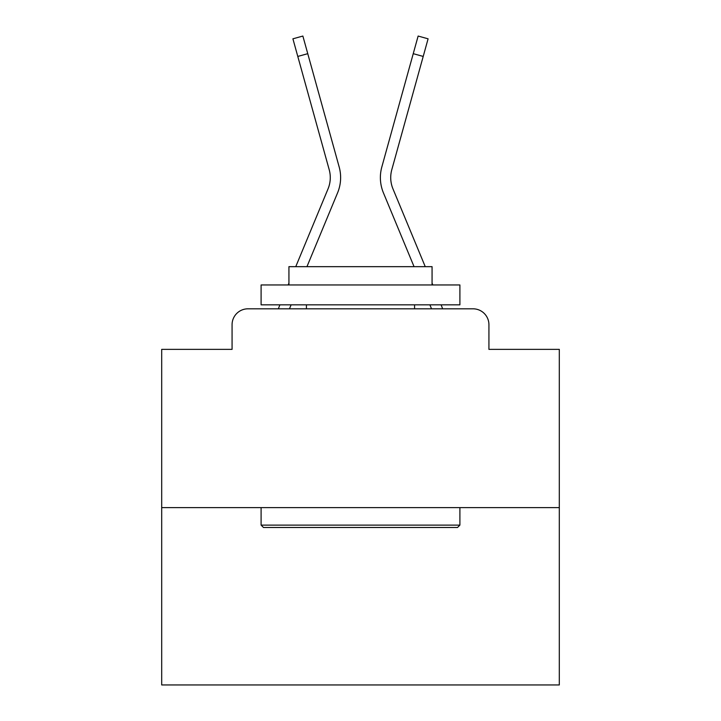 <?xml version="1.0" encoding="UTF-8"?>
<svg xmlns="http://www.w3.org/2000/svg" width="721" height="721" viewBox="0 0 721 721"><rect width="100%" height="100%" fill="white"/><g stroke="black" fill="none" stroke-linecap="round" stroke-linejoin="round"><path stroke-width="1.08" d="M232.072 324.711L232.072 349.37L232.072 324.711A15.907 15.907 0 0 1 247.979 308.813L278.396 308.813A50.1 50.1 0 0 1 279.631 305.515L279.919 304.839M559.307 507.62L161.693 507.62L161.693 684.95L559.307 684.95L559.307 349.37L488.928 349.37L488.928 324.711A15.907 15.907 0 0 0 473.021 308.813L247.979 308.813M161.693 507.62L161.693 349.37L232.072 349.37M291.113 304.839L289.463 308.813L291.113 304.839L289.463 308.813L291.113 304.839L289.463 308.813L291.113 304.839L289.463 308.813L291.113 304.839L289.463 308.813L291.113 304.839L289.463 308.813L291.113 304.839L289.463 308.813L291.113 304.839L289.463 308.813L291.113 304.839L289.463 308.813L291.113 304.839L289.463 308.813L291.113 304.839L289.463 308.813L291.113 304.839L289.463 308.813L291.113 304.839L289.463 308.813L291.113 304.839L289.463 308.813L291.113 304.839L289.463 308.813L291.113 304.839L289.463 308.813L291.113 304.839L289.463 308.813L291.113 304.839L289.463 308.813L291.113 304.839L289.463 308.813L291.113 304.839L289.463 308.813L291.113 304.839L289.463 308.813L298.476 308.813M422.524 308.813L431.537 308.813L429.887 304.839M441.081 304.839L441.369 305.515A50.1 50.1 0 0 1 442.604 308.813L473.021 308.813M488.928 349.37L488.928 324.711M295.754 266.662L328.037 188.875A29.426 29.426 0 0 0 329.209 169.732L292.906 38.817L302.865 36.05L307.759 53.678L297.791 56.436M306.948 266.662L337.581 192.84A39.763 39.763 0 0 0 339.176 166.975L307.759 53.678M425.246 266.662L392.963 188.875A29.426 29.426 0 0 1 391.791 169.732L423.209 56.436L413.241 53.678L418.135 36.05L428.094 38.817L423.209 56.436M414.052 266.662L383.419 192.84A39.763 39.763 0 0 1 381.824 166.975L413.241 53.678M328.037 188.875A29.426 29.426 0 0 0 329.209 169.732A29.426 29.426 0 0 1 328.037 188.875A29.426 29.426 0 0 0 329.209 169.732A29.426 29.426 0 0 1 328.037 188.875A29.426 29.426 0 0 0 329.209 169.732A29.426 29.426 0 0 1 328.037 188.875A29.426 29.426 0 0 0 329.209 169.732A29.426 29.426 0 0 1 328.037 188.875A29.426 29.426 0 0 0 329.209 169.732A29.426 29.426 0 0 1 328.037 188.875A29.426 29.426 0 0 0 329.209 169.732A29.426 29.426 0 0 1 328.037 188.875A29.426 29.426 0 0 0 329.209 169.732A29.426 29.426 0 0 1 328.037 188.875A29.426 29.426 0 0 0 329.209 169.732A29.426 29.426 0 0 1 328.037 188.875A29.426 29.426 0 0 0 329.209 169.732A29.426 29.426 0 0 1 328.037 188.875A29.426 29.426 0 0 0 329.209 169.732A29.426 29.426 0 0 1 328.037 188.875A29.426 29.426 0 0 0 329.209 169.732A29.426 29.426 0 0 1 328.037 188.875A29.426 29.426 0 0 0 329.209 169.732A29.426 29.426 0 0 1 328.037 188.875A29.426 29.426 0 0 0 329.209 169.732A29.426 29.426 0 0 1 328.037 188.875A29.426 29.426 0 0 0 329.209 169.732A29.426 29.426 0 0 1 328.037 188.875A29.426 29.426 0 0 0 329.209 169.732A29.426 29.426 0 0 1 328.037 188.875A29.426 29.426 0 0 0 329.209 169.732A29.426 29.426 0 0 1 328.037 188.875A29.426 29.426 0 0 0 329.209 169.732A29.426 29.426 0 0 1 328.037 188.875A29.426 29.426 0 0 0 329.209 169.732A29.426 29.426 0 0 1 328.037 188.875A29.426 29.426 0 0 0 329.209 169.732A29.426 29.426 0 0 1 328.037 188.875A29.426 29.426 0 0 0 329.209 169.732A29.426 29.426 0 0 1 328.037 188.875M392.963 188.875A29.426 29.426 0 0 1 391.791 169.732A29.426 29.426 0 0 0 392.963 188.875A29.426 29.426 0 0 1 391.791 169.732A29.426 29.426 0 0 0 392.963 188.875A29.426 29.426 0 0 1 391.791 169.732A29.426 29.426 0 0 0 392.963 188.875A29.426 29.426 0 0 1 391.791 169.732A29.426 29.426 0 0 0 392.963 188.875A29.426 29.426 0 0 1 391.791 169.732A29.426 29.426 0 0 0 392.963 188.875A29.426 29.426 0 0 1 391.791 169.732A29.426 29.426 0 0 0 392.963 188.875A29.426 29.426 0 0 1 391.791 169.732A29.426 29.426 0 0 0 392.963 188.875A29.426 29.426 0 0 1 391.791 169.732A29.426 29.426 0 0 0 392.963 188.875A29.426 29.426 0 0 1 391.791 169.732A29.426 29.426 0 0 0 392.963 188.875A29.426 29.426 0 0 1 391.791 169.732A29.426 29.426 0 0 0 392.963 188.875A29.426 29.426 0 0 1 391.791 169.732A29.426 29.426 0 0 0 392.963 188.875A29.426 29.426 0 0 1 391.791 169.732A29.426 29.426 0 0 0 392.963 188.875A29.426 29.426 0 0 1 391.791 169.732A29.426 29.426 0 0 0 392.963 188.875A29.426 29.426 0 0 1 391.791 169.732A29.426 29.426 0 0 0 392.963 188.875A29.426 29.426 0 0 1 391.791 169.732A29.426 29.426 0 0 0 392.963 188.875A29.426 29.426 0 0 1 391.791 169.732A29.426 29.426 0 0 0 392.963 188.875A29.426 29.426 0 0 1 391.791 169.732A29.426 29.426 0 0 0 392.963 188.875A29.426 29.426 0 0 1 391.791 169.732A29.426 29.426 0 0 0 392.963 188.875A29.426 29.426 0 0 1 391.791 169.732A29.426 29.426 0 0 0 392.963 188.875A29.426 29.426 0 0 1 391.791 169.732A29.426 29.426 0 0 0 392.963 188.875M457.52 527.493L263.48 527.493L261.101 525.113L459.899 525.113L457.52 527.493M261.101 284.957L459.899 284.957L459.899 304.839L261.101 304.839L261.101 284.957M432.068 284.957L432.068 266.662L288.932 266.662L288.932 284.957M261.101 507.62L261.101 525.113M459.899 507.62L459.899 525.113M306.425 304.839L306.425 308.813M414.575 304.839L414.575 308.813M288.166 284.957L288.932 283.11M432.834 284.957L432.068 283.11"/></g></svg>
